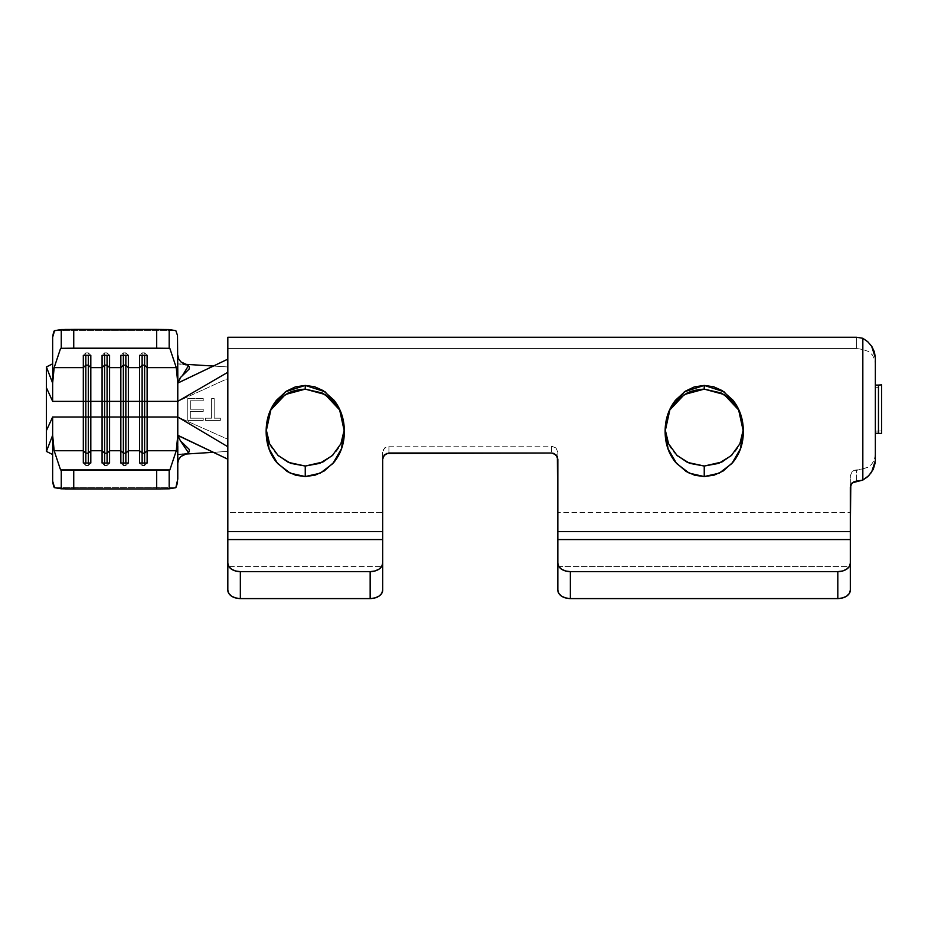 <?xml version="1.0" encoding="UTF-8"?>
<svg xmlns="http://www.w3.org/2000/svg" width="928" height="928" viewBox="0 0 928 928"><rect width="100%" height="100%" fill="white"/><g stroke="black" fill="none" stroke-linecap="round" stroke-linejoin="round"><path stroke-width="0.7" stroke-dasharray="4.64 3.48" d="M878.468 433.295L878.468 431.079L875.348 431.079L875.348 433.295L875.348 431.079L878.468 431.079L878.468 387.289L875.348 387.289L875.348 431.079L875.348 387.289L878.468 387.289L878.468 385.074L878.468 387.289L878.468 385.074L878.468 387.289L881.6 387.498L881.6 384.865L881.6 387.498L878.468 387.289L878.468 433.295L878.468 431.079L881.6 430.87L878.468 431.079L878.468 433.295M875.348 385.074L875.348 387.289L875.348 385.074M52.652 481.168L52.652 416.997L177.782 416.997L177.782 401.36L227.824 378.531L227.824 439.257L177.782 416.997L177.782 401.36L52.652 401.36L52.652 337.2L52.652 401.36L46.4 387.811L46.4 430.882L52.652 416.997L177.782 416.997L177.782 479.092L177.782 463.211L178.547 459.731L180.786 456.53M211.642 398.541L211.642 418.192L205.471 418.192L205.471 420.442L220.354 420.442L220.354 418.192L214.171 418.192L214.171 398.541L211.642 398.541L214.171 398.541L214.171 418.192L220.354 418.192L220.354 420.442L205.471 420.442L205.471 418.192L211.642 418.192L205.471 418.192L205.471 420.442L220.354 420.442L220.354 418.192L214.171 418.192L214.171 398.541L211.642 398.541L211.642 418.192L211.642 398.541L211.642 418.192L205.471 418.192L205.471 420.442L220.354 420.442L220.354 418.192L214.171 418.192L214.171 398.541L211.642 398.541M203.22 398.541L187.781 398.541L187.781 420.442L203.22 420.442L203.22 418.192L190.31 418.192L190.31 411.464L203.22 411.464L203.22 409.213L190.31 409.213L190.31 400.792L203.22 400.792L203.22 398.541L203.22 400.792L190.31 400.792L190.31 409.213L203.22 409.213L203.22 411.464L190.31 411.464L190.31 418.192L203.22 418.192L203.22 420.442L187.781 420.442L187.781 398.541L187.781 420.442L203.22 420.442L203.22 418.192L190.31 418.192L190.31 411.464L203.22 411.464L203.22 409.213L190.31 409.213L190.31 400.792L203.22 400.792L203.22 398.541L187.781 398.541L203.22 398.541L187.781 398.541L187.781 420.442L203.22 420.442L203.22 418.192L190.31 418.192L190.31 411.464L203.22 411.464L203.22 409.213L190.31 409.213L190.31 400.792L203.22 400.792L203.22 398.541M180.786 361.827L178.547 358.626L177.782 355.157L177.782 339.277L177.782 401.36L52.652 401.36L46.4 387.811L46.4 366.954L46.4 430.882L52.652 416.997L52.652 470.055M177.782 446.356L177.782 416.997L227.824 439.257L227.824 459.209L227.824 451.414L213.405 452.307L227.824 451.414L227.824 378.531L177.782 401.36L177.782 372.012M54.59 330.67L175.844 330.67L54.59 330.67M185.403 364.716L188.5 365.47M180.821 361.862L183.048 363.579M188.581 365.481L177.782 363.822L188.581 365.481M177.782 454.534L188.581 452.887L177.782 454.534L184.243 454.14L177.782 454.534M175.844 487.687L54.59 487.687L175.844 487.687M183.048 454.778L180.844 456.483M188.5 452.899L185.403 453.641M227.824 359.148L227.824 378.531L227.824 366.954L213.405 366.05L227.824 366.954L227.824 359.148M184.243 364.228L177.782 363.822L184.243 364.228M123.354 463.037L123.354 465.496L120.849 463.037L123.354 465.496L123.354 463.037M125.848 463.037L125.848 465.496L123.354 465.496L125.848 465.496L125.848 463.037M128.354 463.037L125.848 465.496L128.354 463.037M128.354 355.32L125.848 352.872L125.848 355.32L125.848 352.872L123.354 352.872L120.849 355.32L123.354 352.872L123.354 355.32L123.354 352.872L125.848 352.872L128.354 355.32M142.123 463.037L142.123 465.496L139.618 463.037L142.123 465.496L142.123 463.037M144.617 463.037L144.617 465.496L142.123 465.496L144.617 465.496L144.617 463.037M147.123 463.037L144.617 465.496L147.123 463.037M147.123 355.32L144.617 352.872L144.617 355.32L144.617 352.872L142.123 352.872L139.618 355.32L142.123 352.872L142.123 355.32L142.123 352.872L144.617 352.872L147.123 355.32M104.586 463.037L104.586 465.496L102.08 463.037L104.586 465.496L104.586 463.037M107.08 463.037L107.08 465.496L104.586 465.496L107.08 465.496L107.08 463.037M109.585 463.037L107.08 465.496L109.585 463.037M109.585 355.32L107.08 352.872L107.08 355.32L107.08 352.872L104.586 352.872L102.08 355.32L104.586 352.872L104.586 355.32L104.586 352.872L107.08 352.872L109.585 355.32M85.817 463.037L85.817 465.496L83.311 463.037L85.817 465.496L85.817 463.037M88.311 463.037L88.311 465.496L85.817 465.496L88.311 465.496L88.311 463.037M90.816 463.037L88.311 465.496L90.816 463.037M90.816 355.32L88.311 352.872L88.311 355.32L88.311 352.872L85.817 352.872L83.311 355.32L85.817 352.872L85.817 355.32L85.817 352.872L88.311 352.872L90.816 355.32M177.782 355.157L177.782 382.928M177.863 382.974L182.804 375.051M180.392 440.765L178.362 437.552M177.782 435.441L177.782 463.211M46.4 430.882L46.4 451.414L46.4 430.882M881.6 433.504L881.6 387.498L881.6 433.504M665.167 429.56L669.308 410.512M266.185 429.56L270.315 410.512M227.824 566.544L227.824 590.208L227.824 566.544L382.672 566.544L382.672 590.208L382.672 566.544L227.824 566.544L227.824 512.546L227.824 566.544M227.824 337.258L227.824 512.546L382.672 512.546L382.672 566.544L382.672 452.296L382.672 512.546L227.824 512.546L227.824 348.476L856.579 348.476L227.824 348.476L227.824 337.258M382.672 459.128L383.148 449.952L386.535 446.635L388.925 446.171L551.592 446.171L556.011 447.969L557.844 452.296L557.844 590.208L557.844 566.544L850.315 566.544L850.315 475.809L852.148 471.621L854.178 470.334L862.831 468.86L862.831 349.496L856.579 348.476L856.579 337.258L856.579 348.476L862.831 349.496L862.831 468.86L867.587 467.399L871.601 464.383L874.35 459.859L875.348 454.186L875.348 357.767L875.348 364.182L874.884 360.215L872.494 355.053L868.608 351.526L862.831 349.496L868.608 351.526L872.494 355.053L874.884 360.215L875.348 364.182L875.348 460.59L875.348 454.186L874.35 459.859L871.601 464.383L867.587 467.399L852.148 471.621L850.315 475.809L850.315 590.208L850.315 566.544L557.844 566.544L557.844 512.546L850.315 512.546L557.844 512.546L557.844 452.296L556.011 447.969L551.592 446.171L551.592 453.003L551.592 446.171L388.925 446.171L384.505 447.969L382.672 452.296L382.672 459.128M557.844 459.128L557.844 452.296L557.844 459.128M340.193 410.524L344.323 429.56M739.175 410.524L743.305 429.56M339.416 408.842L344.346 427.959C344.358 438.7 340.518 447.76 332.827 455.114M332.885 400.478L338.871 407.926M277.669 455.114C269.99 447.772 266.15 438.712 266.15 427.959L271.092 408.842M271.626 407.937L277.6 400.49M738.398 408.842L743.34 427.959C743.34 438.7 739.5 447.76 731.821 455.114M731.879 400.478L737.853 407.926M676.651 455.114C668.984 447.772 665.132 438.712 665.132 427.959L670.074 408.842M670.619 407.937L676.593 400.49M856.579 481.098L856.579 469.881L856.579 481.098M388.925 453.003L388.925 446.171L388.925 453.003M665.132 431.427L665.132 427.959M266.15 431.427L266.15 427.959M344.346 431.427L344.346 427.959M743.34 431.427L743.34 427.959"/><path stroke-width="1.39" d="M878.468 385.074L875.348 385.074L875.348 433.295L878.468 433.295L878.468 385.074L875.348 385.074L875.348 433.295L881.6 433.504L881.6 384.865L878.468 385.074L878.468 433.295L881.6 433.504L881.6 384.865L878.468 385.074L878.468 433.295L878.468 385.074M52.652 470.055L52.652 416.997L83.311 416.997L83.311 450.741L54.16 450.741L52.652 435.267L54.16 450.741L83.311 450.741L83.311 463.037L90.816 463.037L90.816 416.997L102.08 416.997L102.08 450.741L90.816 450.741L102.08 450.741L102.08 463.037L109.585 463.037L109.585 416.997L120.849 416.997L120.849 450.741L109.585 450.741L120.849 450.741L120.849 463.037L128.354 463.037L128.354 416.997L139.618 416.997L139.618 450.741L128.354 450.741L139.618 450.741L139.618 463.037L147.123 463.037L147.123 416.997L177.782 416.997L177.782 435.325L176.274 450.741L147.123 450.741L176.274 450.741L169.859 469.928L156.693 470.183L156.693 488.952L169.174 488.812L175.844 487.687L169.174 488.812L169.174 470.044L169.859 469.928L60.575 469.928L169.859 469.928L176.274 450.741L177.77 435.429L177.503 482.931L175.844 487.687L177.782 479.092L177.782 446.356M177.782 372.012L177.503 335.437L175.844 330.67L169.174 329.544L175.844 330.67L177.503 335.437L177.782 382.928L176.274 367.627L177.782 383.02L177.782 401.36L147.123 401.36L177.782 401.36L177.782 416.997L147.123 416.997L147.123 367.627L176.274 367.627L169.859 348.429L176.274 367.627L147.123 367.627L147.123 355.32L139.618 355.32L139.618 367.627L128.354 367.627L128.354 355.32L120.849 355.32L120.849 367.627L109.585 367.627L109.585 355.32L102.08 355.32L102.08 367.627L90.816 367.627L90.816 355.32L83.311 355.32L83.311 367.627L54.16 367.627L60.575 348.429L169.859 348.429L60.575 348.429L169.859 348.429L169.174 348.313L169.174 329.544L156.693 329.417L156.693 348.186L73.741 348.186L73.741 329.417L156.693 329.417L65.192 329.452L54.59 330.67L61.26 329.544L61.26 348.313L60.575 348.429L54.16 367.627L83.311 367.627L83.311 416.997L52.652 416.997L46.4 430.592L46.4 387.672L52.652 401.36L83.311 401.36L52.652 401.36L52.652 383.09L54.16 367.627L52.652 383.09L52.652 337.2C53.267 332.99 53.917 330.809 54.59 330.67L52.652 337.2L52.652 383.09L46.4 366.954L52.652 383.09L52.652 401.36L46.4 387.672L46.4 366.954L52.652 363.822L46.4 366.954L46.4 451.414L46.4 430.592L52.652 416.997L52.652 435.267L46.4 451.414L52.652 454.534L46.4 451.414L52.652 435.267L52.652 481.168C53.267 485.379 53.917 487.548 54.59 487.687L65.192 488.905L156.693 488.952L73.741 488.952L73.741 470.183L156.693 470.183L60.575 469.928L54.16 450.741L60.575 469.928L61.26 470.044L61.26 488.812L54.59 487.687L52.652 481.168M102.08 401.36L102.08 416.997L90.816 416.997L90.816 401.36L102.08 401.36L90.816 401.36L90.816 367.627L102.08 367.627L102.08 401.36L104.586 401.36L104.586 463.037L104.586 453.189L107.08 453.189L107.08 463.037L107.08 453.189L109.585 450.741L109.585 463.037L102.08 463.037L102.08 450.741L104.586 453.189L102.08 450.741L102.08 416.997L107.08 416.997L107.08 453.189L104.586 453.189L104.586 416.997L102.08 416.997L102.08 367.627L104.586 365.168L104.586 401.36L107.08 401.36L107.08 416.997L109.585 416.997L109.585 401.36L120.849 401.36L120.849 416.997L109.585 416.997L109.585 450.741L107.08 453.189L107.08 416.997L104.586 416.997L104.586 401.36L102.08 401.36M128.354 416.997L128.354 401.36L139.618 401.36L139.618 416.997L128.354 416.997L128.354 463.037L120.849 463.037L120.849 450.741L123.354 453.189L123.354 463.037L123.354 453.189L125.848 453.189L125.848 463.037L125.848 453.189L128.354 450.741L125.848 453.189L123.354 453.189L120.849 450.741L120.849 416.997L123.354 416.997L123.354 453.189L123.354 416.997L125.848 416.997L125.848 453.189L125.848 416.997L128.354 416.997L120.849 416.997L120.849 401.36L109.585 401.36L109.585 367.627L120.849 367.627L120.849 401.36L123.354 401.36L123.354 416.997L123.354 401.36L125.848 401.36L125.848 416.997L125.848 401.36L128.354 401.36L128.354 367.627L139.618 367.627L139.618 401.36L128.354 401.36L128.354 416.997M178.362 437.552L177.863 435.313L227.824 459.209L227.824 359.148L177.782 383.044L177.503 482.931L177.782 435.325L180.38 440.754L189.034 449.187L189.416 450.915L188.5 452.899M183.048 363.579L185.403 364.716M188.5 365.47L189.416 367.453L189.034 369.17L180.38 377.615L177.863 383.055L227.824 359.148L227.824 372.267L177.782 401.36L227.824 372.267L227.824 446.739L177.782 416.997L227.824 446.739L227.824 459.209L177.782 435.441M182.804 375.051L188.581 365.481L180.786 361.827L178.547 358.626L177.782 355.192M177.77 382.928L177.503 335.437L177.863 382.974M177.782 463.165L178.547 459.731L180.751 456.576M185.403 453.641L183.048 454.778M180.844 456.483L188.581 452.887L180.392 440.765M184.243 454.14L213.405 452.307L184.243 454.14M213.405 366.05L184.243 364.228L213.405 366.05M120.849 367.627L123.354 365.168L123.354 401.36L120.849 401.36L120.849 367.627L123.354 365.168L125.848 365.168L125.848 401.36L123.354 401.36L123.354 355.32L123.354 365.168L125.848 365.168L128.354 367.627L128.354 401.36L125.848 401.36L125.848 365.168L128.354 367.627L128.354 355.32L120.849 355.32L120.849 367.627M125.848 355.32L125.848 365.168L125.848 355.32M142.123 453.189L142.123 463.037L142.123 453.189L144.617 453.189L144.617 463.037L144.617 453.189L147.123 450.741L147.123 463.037L139.618 463.037L139.618 450.741L142.123 453.189L139.618 450.741L139.618 416.997L142.123 416.997L142.123 453.189L142.123 416.997L144.617 416.997L144.617 453.189L142.123 453.189M144.617 416.997L147.123 416.997L147.123 450.741L144.617 453.189L144.617 416.997L139.618 416.997L139.618 401.36L142.123 401.36L142.123 416.997L142.123 401.36L144.617 401.36L144.617 416.997L144.617 401.36L147.123 401.36L147.123 416.997L144.617 416.997M139.618 367.627L142.123 365.168L142.123 401.36L139.618 401.36L139.618 367.627L142.123 365.168L144.617 365.168L144.617 401.36L142.123 401.36L142.123 355.32L142.123 365.168L144.617 365.168L147.123 367.627L147.123 401.36L144.617 401.36L144.617 365.168L147.123 367.627L147.123 355.32L139.618 355.32L139.618 367.627M144.617 355.32L144.617 365.168L144.617 355.32M109.585 401.36L109.585 416.997L107.08 416.997L107.08 401.36L109.585 401.36L104.586 401.36L104.586 365.168L107.08 365.168L107.08 401.36L107.08 365.168L109.585 367.627L109.585 401.36M107.08 355.32L107.08 365.168L109.585 367.627L109.585 355.32L102.08 355.32L102.08 367.627L104.586 365.168L104.586 355.32L104.586 365.168L107.08 365.168L107.08 355.32M85.817 453.189L85.817 463.037L85.817 453.189L88.311 453.189L88.311 463.037L88.311 453.189L90.816 450.741L90.816 463.037L83.311 463.037L83.311 450.741L85.817 453.189L83.311 450.741L83.311 416.997L85.817 416.997L85.817 453.189L85.817 416.997L88.311 416.997L88.311 453.189L85.817 453.189M88.311 416.997L90.816 416.997L90.816 450.741L88.311 453.189L88.311 416.997L83.311 416.997L83.311 401.36L85.817 401.36L85.817 416.997L85.817 401.36L88.311 401.36L88.311 416.997L88.311 401.36L90.816 401.36L90.816 416.997L88.311 416.997M83.311 367.627L85.817 365.168L85.817 401.36L83.311 401.36L83.311 367.627L85.817 365.168L88.311 365.168L88.311 401.36L85.817 401.36L85.817 355.32L85.817 365.168L88.311 365.168L90.816 367.627L90.816 401.36L88.311 401.36L88.311 365.168L90.816 367.627L90.816 355.32L83.311 355.32L83.311 367.627M88.311 355.32L88.311 365.168L88.311 355.32M73.741 488.952L73.741 470.183L61.26 470.044L61.26 488.812L73.741 488.952M61.26 329.544L61.26 348.313L73.741 348.186L73.741 329.417L61.26 329.544M156.693 329.417L156.693 348.186L169.174 348.313L169.174 329.544L156.693 329.417M169.174 488.812L169.174 470.044L156.693 470.183L156.693 488.952L169.174 488.812M669.308 410.512L684.342 394.516L704.236 389.134L704.236 385.433L684.388 391.79L669.993 409.225L665.132 431.427L668.114 448.885L676.593 463.524L689.272 473.187L704.236 476.551L704.236 466.042L689.643 463.35L677.162 455.602L668.589 443.793L665.167 429.56M270.315 410.512L285.36 394.516L305.254 389.134L305.254 385.433L285.395 391.79L270.999 409.225L266.15 431.427L269.12 448.885L277.6 463.524L290.278 473.187L305.254 476.551L305.254 466.042L290.661 463.35L278.18 455.602L269.607 443.793L266.185 429.56M227.824 590.208L227.824 337.258L227.824 531.628L382.672 531.628L382.672 459.128L383.148 456.785L386.524 453.467L551.592 453.003L553.981 453.467L557.368 456.785L557.844 531.628L557.844 459.128L556.011 454.801L551.592 453.003L388.925 453.003L384.505 454.801L382.672 459.128L382.672 539.574L382.672 531.628L227.824 531.628L227.824 563.25L228.787 566.451L231.49 569.166L235.55 570.987L240.34 571.625L240.34 598.583L235.55 597.945L231.49 596.136L228.787 593.421L227.824 590.208A12.516 8.375 0 0 0 240.34 598.583L370.156 598.583L240.34 598.583L240.34 571.625L370.156 571.625L240.34 571.625A12.516 8.375 180 0 1 227.824 563.25L227.824 590.208M382.672 590.208L382.672 539.574L227.824 539.574L382.672 539.574L382.672 563.25A12.516 8.375 180 0 1 370.156 571.625L374.947 570.987L379.007 569.166L381.721 566.451L382.672 563.25L382.672 590.208L381.721 593.421L379.007 596.136L374.947 597.945L370.156 598.583L370.156 571.625L370.156 598.583A12.516 8.375 0 0 0 382.672 590.208M875.348 460.59L875.348 357.767L875.348 460.59L871.612 472.19L867.61 476.748L862.831 480.078L852.148 482.838L850.315 487.026L850.315 590.208L849.364 593.421L846.649 596.136L842.601 597.945L837.81 598.583L570.36 598.583L565.57 597.945L561.51 596.136L558.795 593.421L557.844 590.208L557.844 531.628L850.315 531.628L850.79 484.764L854.178 481.551L862.831 480.078L862.831 338.279L856.579 337.258L227.824 337.258L856.579 337.258L862.831 338.279L862.831 480.078L868.759 475.67L873.26 469.336L875.22 462.724M344.323 429.56L340.889 443.793L332.317 455.602L319.835 463.35L305.254 466.042L305.254 476.551L320.218 473.187L332.897 463.524L341.376 448.885L344.346 431.427L339.497 409.225L325.102 391.79L305.254 385.433L305.254 389.134L325.136 394.516L340.193 410.524M743.305 429.56L739.883 443.793L731.31 455.602L718.829 463.35L704.236 466.042L704.236 476.551L719.2 473.187L731.89 463.524L740.358 448.885L743.34 431.427L738.479 409.225L724.095 391.79L704.236 385.433L704.236 389.134L724.13 394.516L739.175 410.524M295.382 386.883L305.254 385.433L314.662 386.756L323.35 390.676L333.999 400.223C340.901 409.016 344.346 419.41 344.346 431.427C344.358 443.41 340.901 453.676 333.999 462.225L324.162 471.006L315.126 475.148L305.254 476.551L295.835 475.287L287.146 471.494L276.509 462.225C269.607 453.688 266.15 443.422 266.15 431.427C266.15 419.421 269.596 409.028 276.509 400.223L286.334 391.187L295.382 386.883M694.364 386.883L704.236 385.433L713.655 386.756L722.344 390.676L732.981 400.223C739.883 409.016 743.34 419.41 743.34 431.427C743.34 443.41 739.883 453.676 732.981 462.225L723.156 471.006L714.108 475.148L704.236 476.551L694.817 475.287L686.128 471.494L675.491 462.225C668.589 453.688 665.132 443.422 665.132 431.427C665.132 419.421 668.589 409.028 675.491 400.223L685.328 391.187L694.364 386.883M332.897 455.056L322.909 462.005L305.254 466.042L288.376 462.376L277.611 455.068M277.6 400.49L287.599 393.321C292.355 390.92 298.236 389.516 305.254 389.134L322.12 392.938L332.885 400.478M338.871 407.926L339.416 408.842M271.092 408.842L271.626 407.937M731.879 455.056L721.891 462.005L704.236 466.042L687.37 462.376L676.605 455.068M676.593 400.49L686.581 393.321C691.337 390.92 697.23 389.516 704.236 389.134L721.102 392.938L731.879 400.478M737.853 407.926L738.398 408.842M670.074 408.842L670.619 407.937M867.9 341.864L862.831 338.279L867.622 341.62L871.624 346.179L875.348 357.767L874.431 351.967L871.902 346.608L867.9 341.864M570.36 598.583L837.81 598.583L837.81 571.625L570.36 571.625L570.36 598.583L570.36 571.625L837.81 571.625L842.601 570.987L846.649 569.166L849.364 566.451L850.315 563.25L850.315 539.574L557.844 539.574L557.844 563.25L558.795 566.451L561.51 569.166L565.57 570.987L570.36 571.625A12.516 8.375 180 0 1 557.844 563.25L557.844 590.208A12.516 8.375 0 0 0 570.36 598.583M557.844 539.574L557.844 531.628L850.315 531.628L850.315 539.574L557.844 539.574M850.315 590.208L850.315 563.25A12.516 8.375 180 0 1 837.81 571.625L837.81 598.583A12.516 8.375 0 0 0 850.315 590.208"/></g></svg>
